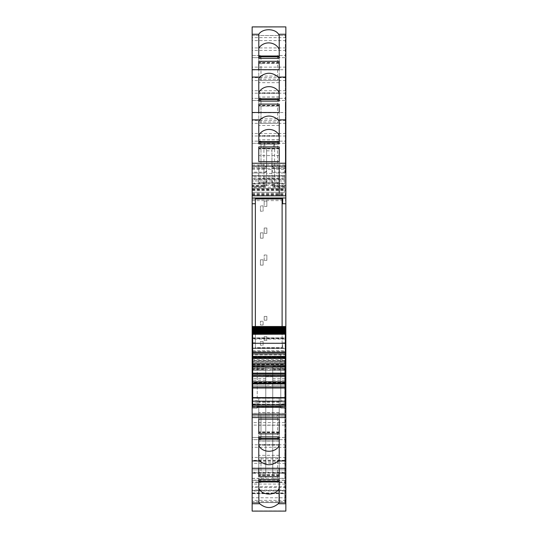 <?xml version="1.0" encoding="UTF-8"?>
<svg xmlns="http://www.w3.org/2000/svg" width="538" height="538" viewBox="0 0 538 538"><rect width="100%" height="100%" fill="white"/><g stroke="black" fill="none" stroke-linecap="round" stroke-linejoin="round"><path stroke-width="0.4" stroke-dasharray="2.69 2.02" d="M255.355 326.512L255.355 347.642L255.355 342.827L252.685 342.827M282.107 326.512L282.107 347.642L255.355 347.642L255.355 348.476L252.685 348.476L285.315 348.496L255.355 348.207L255.355 197.997M255.355 198.919L282.107 198.919L282.107 347.642L255.355 347.642L255.355 198.919L255.355 342.827L252.147 342.827M255.355 203.734L252.147 203.734M285.315 106.437L285.315 107.055L285.853 107.055L285.853 106.437L285.315 106.437L285.315 129.638L285.853 129.638L285.315 129.638L285.315 128.838L285.853 128.838L285.853 112.503L252.147 112.731L252.147 143.283L260.977 143.283L252.147 143.283L260.977 143.283L260.977 141.144L260.977 162.543L260.977 143.283M252.147 143.283L252.147 141.144L260.977 141.144L252.147 141.144L252.147 112.731M285.853 106.437L285.853 141.144L285.853 120.909L285.315 120.909L285.853 120.613L285.853 112.731M277.561 141.144L277.561 166.155L277.561 141.144L277.561 143.283L277.561 141.144L285.853 141.144L285.853 143.283L285.853 141.144L277.561 141.144M260.977 166.155L277.561 166.155L260.977 166.155L260.977 164.682L260.977 166.155M260.977 164.682L260.977 162.543L260.977 164.682M258.771 122.045L279.229 122.045L279.229 112.496L279.229 139.9L279.229 136.289L258.771 136.289L258.771 112.496L258.771 118.864L279.229 118.864M285.315 63.639L285.315 64.257L285.853 64.257L285.853 63.639L285.315 63.639L285.315 86.84L285.853 86.84L285.315 86.84L285.315 86.04L285.853 86.04L285.853 69.705L252.147 69.933L252.147 100.485L260.977 100.485L252.147 100.485L260.977 100.485L260.977 98.346L260.977 119.745L260.977 100.485M252.147 100.485L252.147 98.346L260.977 98.346L252.147 98.346L252.147 69.933M285.853 63.639L285.853 98.346L285.853 78.111L285.315 78.111L285.853 77.815L285.853 69.933M277.561 98.346L277.561 123.357L277.561 98.346L277.561 100.485L277.561 98.346L285.853 98.346L285.853 100.485L285.853 98.346L277.561 98.346M260.977 123.357L277.561 123.357L260.977 123.357L260.977 121.884L260.977 123.357M260.977 121.884L260.977 119.745L260.977 121.884M258.771 79.247L279.229 79.247L279.229 69.698L279.229 97.102L279.229 93.491L258.771 93.491L258.771 69.698L258.771 76.066L279.229 76.066M285.853 26.907L252.147 27.135L252.147 57.687L260.977 57.687L252.147 57.687L260.977 57.687L260.977 55.548L260.977 76.947L260.977 57.687M285.853 61.016L285.315 61.016L285.853 60.841L285.853 61.393L285.853 35.313L285.315 35.313L285.853 35.017L285.853 27.135M285.853 35.313L285.853 183.942L252.147 183.942L252.147 180.997L284.784 180.997L252.147 180.997L284.784 180.997L284.784 183.66L284.784 164.951L284.784 192.234L252.147 192.234L252.147 176.982L284.784 176.982L284.784 178.562L252.147 178.562M277.561 55.548L277.561 80.559L277.561 55.548L277.561 57.687L277.561 55.548L285.853 55.548L285.853 57.687L285.853 55.548L277.561 55.548M260.977 80.559L277.561 80.559L260.977 80.559L260.977 79.086L260.977 80.559M260.977 79.086L260.977 76.947L260.977 79.086M285.853 37.633L252.147 37.633L252.147 57.687M252.147 35.495L285.853 35.495L252.147 35.508L252.147 172.974L263.916 172.974A2.677 2.677 -0 0 0 266.592 170.297A2.677 2.677 0 0 1 263.916 172.974L263.916 172.167A2.677 1.87 180 0 0 266.592 170.297L266.592 170.297A2.677 2.677 0 0 1 263.916 172.974A2.677 2.677 0 0 0 266.592 170.297L266.592 164.951C266.431 166.572 265.543 167.466 263.916 167.621L263.916 172.167L252.147 172.167L252.147 167.621L263.916 167.621C265.543 167.466 266.431 166.572 266.592 164.951L266.592 170.297M252.147 172.167L252.147 172.974L263.916 172.974L263.916 143.283L266.592 149.261L266.592 169.483L271.946 169.483L271.946 181.252L274.615 186.74L284.784 186.74L284.784 186.168L274.615 186.168L274.615 186.881L284.784 186.881M252.147 169.275L263.916 169.275L263.916 185.233L252.147 185.233L252.147 167.621L263.916 167.621A2.677 2.677 0 0 0 266.592 164.951L252.147 164.951M252.147 185.233L252.147 186.881L263.916 186.881L263.916 186.168L266.592 184.204L266.592 164.951A2.677 2.677 0 0 1 263.916 167.621L263.916 169.275L266.592 168.253M252.147 186.881L263.916 186.881A2.677 2.677 139.5 0 0 266.592 184.204C266.471 185.798 265.577 186.686 263.916 186.881A2.677 2.677 0 0 0 266.592 184.204L266.592 180.479L263.916 186.74L263.916 183.135L263.916 186.168L252.147 186.168L252.147 186.881L263.916 186.881L263.916 185.233A2.677 1.022 0 0 0 266.592 184.204L266.518 184.837M252.147 192.234L284.784 192.234L252.147 192.234L252.147 186.168M271.946 173.397L266.592 173.397L266.592 181.252M284.784 192.234L284.784 178.562M284.784 176.935L252.147 176.935L252.147 179.712L284.784 179.712L284.784 176.982M284.784 175.913L252.147 175.913L284.784 175.913M252.147 179.712L252.147 180.997M284.784 179.712L284.784 180.997M255.893 180.997L255.355 180.997M285.853 183.942L285.853 185.523L252.147 185.523L252.147 183.942M285.853 185.523L285.853 195.012L285.853 188.488L252.147 188.488L252.147 190.028L285.853 190.028M252.147 185.523L252.147 188.488L285.853 188.488L285.853 369.774L284.784 369.774L284.784 359.68L284.784 361.28L252.147 361.018L252.147 362.235L284.784 362.235L284.784 361.018L255.893 361.018L284.784 361.018M252.147 190.028L252.147 195.012L252.147 188.488L285.853 188.488M252.147 361.018L254.817 361.018L252.147 361.28L252.147 188.488M254.817 361.018L255.893 361.018L254.817 361.018M252.147 367.205L284.784 367.205L284.784 369.31L252.147 369.31L252.147 362.235M284.784 367.205L284.784 362.235M284.784 369.31L284.784 370.379L252.147 370.379L284.784 370.379L284.784 369.774M252.147 369.31L252.147 354.381L252.147 366.916L284.784 366.916L284.784 364.387L284.784 385.221L252.147 385.221L252.147 380.252L265.792 380.252L265.792 366.136L265.792 478.443L265.792 380.252M252.147 364.569L285.853 364.569L285.853 369.774M285.853 364.569L285.853 354.905L252.147 354.905M285.853 497.785L285.853 502.492L252.147 502.492L252.147 497.785L285.853 497.785L285.853 354.905M284.784 480.165L284.784 482.008L252.147 482.008L252.147 480.165L284.784 480.165L284.784 460.79L284.784 471.234L285.853 471.234M252.147 480.165L252.147 469.862L284.784 469.882L252.147 469.862L284.784 469.842L284.784 413.379L252.147 413.359L252.147 463.312L284.784 463.312M272.746 380.252L284.784 380.252L284.784 366.445L284.784 473.359L272.746 473.359L272.746 366.136L272.746 478.443L272.746 473.359L284.784 473.359C284.784 479.916 284.784 479.916 284.784 473.359C284.784 479.916 284.784 479.916 284.784 473.359L284.784 413.379M284.784 373.466L252.147 373.466L252.147 406.822L284.784 406.822M284.784 362.491L252.147 362.491L252.147 356.755L284.784 356.755L284.784 362.37L252.147 362.37L284.784 362.37L284.784 375.591L284.784 366.916M284.784 370.245L252.147 370.245L252.147 375.591L252.147 366.916M252.147 370.245L252.147 362.491M284.784 357.905L284.784 356.755L252.147 356.755L252.147 364.636L284.784 364.636L284.784 357.905L252.147 357.905M252.147 364.636L252.147 501.692L284.784 501.692L284.784 364.636M284.784 501.692L284.784 502.566L252.147 502.566L252.147 501.692M252.147 493.225L284.784 493.225L284.784 486.648L252.147 486.648L252.147 493.689L284.784 493.689L252.147 493.689L252.147 492.949L252.147 502.566M252.147 492.949L284.784 492.949L284.784 502.566M252.147 486.648L252.147 484.065L284.784 484.065L284.784 486.648M284.784 482.008L284.784 484.065M252.147 482.008L252.147 484.065M284.784 469.842L284.784 471.234M252.147 469.842L252.147 473.184L284.784 473.124M252.147 497.785L252.147 473.184M260.977 480.313L260.977 457.441L260.977 482.451L260.977 480.313L252.147 480.313L260.977 480.313L252.147 480.313L252.147 502.505L285.853 502.505L285.853 482.451L285.853 502.687L285.315 502.687L285.853 502.983L285.853 511.093M277.561 482.451L277.561 457.441L277.561 482.451L277.561 480.313L277.561 482.451L285.853 482.451L285.853 480.313L285.853 482.451L277.561 482.451M260.977 457.441L277.561 457.441L260.977 457.441M252.147 480.313L252.147 482.458L260.977 482.451L252.147 482.458L252.147 511.093M252.147 468.067L252.147 460.353L285.853 460.353L285.853 468.302L252.147 468.067L252.147 439.654L260.977 439.654L260.977 418.255L260.977 439.654L260.977 437.515L252.147 437.515L252.147 439.654L260.977 439.654L260.977 437.515L252.147 437.515L260.977 437.515M258.771 461.934L279.229 461.934L279.229 468.302L279.229 458.753L258.771 458.753L258.771 468.302L258.771 440.898L258.771 458.753M285.853 460.353L285.853 451.96L285.315 451.96L285.315 451.16L285.853 451.16L285.315 451.16L285.315 474.657L285.315 473.467L285.853 473.467L285.315 473.743M252.147 460.353L252.147 437.515M285.315 459.654L285.853 459.654L285.853 439.654L285.853 459.889L285.315 459.889L285.853 460.185L285.853 468.067M277.561 439.654L277.561 414.643L277.561 439.654L277.561 437.515L277.561 439.654L285.853 439.654L285.853 437.515L285.853 439.654L277.561 439.654M260.977 414.643L277.561 414.643L260.977 414.643L260.977 416.116L260.977 414.643M260.977 416.116L260.977 418.255L260.977 416.116M257.231 407.824L257.231 366.647L280.769 366.647L280.769 407.286L280.769 366.647L257.231 366.647L280.769 366.647L280.769 400.79L285.315 400.776L285.315 406.372L252.685 406.372L252.685 400.776L257.231 400.776L257.231 404.3L252.685 404.3M280.769 407.824L280.769 366.647L257.231 366.647L257.231 400.776M257.231 406.405L257.231 404.3M252.685 404.832L257.231 404.832M282.645 203.734L282.645 197.997M252.147 413.379L252.147 463.312M284.784 413.446L252.147 413.446L252.147 385.221L252.147 478.443L252.147 380.252M252.147 373.466L252.147 385.221L265.792 385.221M252.147 413.446L252.147 406.822M252.147 416.116L284.784 416.103L252.147 416.116M285.853 342.827L282.645 342.827L282.645 348.207M266.861 340.419L266.861 336.674L264.185 336.674L264.185 340.419L264.185 336.674L266.861 336.674L266.861 340.419L264.185 340.419L264.185 336.674L266.861 336.674L266.861 340.419L264.185 340.419L264.185 336.674L266.861 336.674L266.861 340.419L264.185 340.419L266.861 340.419M266.861 320.197L266.861 316.452L264.185 316.452L264.185 320.197L264.185 316.452L266.861 316.452L266.861 320.197L264.185 320.197L264.185 316.452L266.861 316.452L266.861 320.197L264.185 320.197L264.185 316.452L266.861 316.452L266.861 320.197L264.185 320.197L266.861 320.197M264.185 260.331L264.185 254.985L266.861 254.985L264.185 254.985L264.185 260.331L266.861 260.331L266.861 254.985L266.861 260.331L264.185 260.331M266.861 233.371L266.861 228.018L264.185 228.018L264.185 233.371L264.185 228.018L266.861 228.018L266.861 233.371L264.185 233.371L264.185 228.018L266.861 228.018L266.861 233.371L264.185 233.371L264.185 228.018L266.861 228.018L266.861 233.371L264.185 233.371L266.861 233.371M266.861 206.41L264.185 206.41L264.185 201.057L266.861 201.057L264.185 201.057L264.185 202.032L264.185 201.057L266.861 201.057L266.861 206.41L266.861 201.057L266.861 206.41L264.185 206.41L264.185 201.057L266.861 201.057L266.861 206.41L264.185 206.41L266.861 206.41M285.315 149.234L285.853 148.939L285.853 171.635L285.315 171.635L285.315 145.637L285.315 171.635L285.853 171.635L285.853 120.613M285.315 120.613L285.315 146.188L285.315 120.909L285.853 120.909L285.853 140.936L285.315 140.936M285.315 172.436L285.853 172.436M258.771 148.165L258.771 155.576L258.771 148.165L279.229 148.165L258.771 148.098M258.771 121.332L258.771 142.321M279.229 142.321L279.229 121.332M279.229 148.165L279.229 148.905L258.771 148.905M279.229 148.098L279.229 148.905M279.229 155.576L258.771 155.576M279.229 182.543L258.771 182.543L279.229 182.698L279.229 161.662L279.229 164.843L258.771 164.843L258.771 182.685L279.229 182.698L279.229 179.087L258.771 179.087L258.771 164.843M279.229 164.843L279.229 179.087M258.771 182.543L258.771 179.087M285.315 104.009L285.853 103.814L285.315 103.814L285.315 128.838L285.853 128.838L285.853 77.815M285.315 107.055L285.315 104.5L285.853 104.5L285.853 103.814M285.315 103.814L285.315 104.5M285.853 104.009L285.853 103.276L285.315 103.276L285.315 78.111L285.853 78.111L285.853 98.138L285.315 98.138M285.853 98.138L285.853 103.276L285.315 103.39L285.315 77.815M277.561 143.283L285.853 143.283M258.771 112.778L258.771 101.104L258.771 112.778L279.229 112.778L279.229 106.107L258.771 106.107M258.771 78.535L258.771 99.523M279.229 99.523L279.229 78.535M279.229 106.107L279.229 112.778M279.229 122.045L279.229 136.289M279.229 139.887L258.771 139.887L258.771 118.864M279.229 139.745L258.771 139.887M258.771 139.745L258.771 136.289M285.315 35.017L285.315 86.04L285.853 86.04L285.853 35.017M285.315 64.257L285.315 61.702L285.853 61.702L285.853 60.841M285.315 60.841L285.315 61.702M285.315 61.016L285.315 35.313M258.771 69.98L258.771 58.306L258.771 69.98L279.229 69.98L279.229 58.306L279.229 63.309L258.771 63.309M258.771 34.297L258.771 56.725M279.229 56.725L279.229 35.495M279.229 69.98L279.229 63.309M279.229 79.247L279.229 93.491M279.229 97.089L258.771 97.089L258.771 76.066M279.229 96.948L258.771 97.089M258.771 96.948L258.771 93.491M284.784 185.233L274.615 185.233A2.677 1.022 180 0 1 271.946 184.204L271.946 170.297A2.677 2.677 0 0 0 274.615 172.974L284.784 172.974L274.615 172.974A2.677 2.677 180 0 1 271.946 170.297L271.946 149.261L274.615 143.283L274.615 164.951L284.784 164.951M271.946 149.261L271.946 169.483M266.592 149.261L266.592 164.951M266.592 173.397L266.592 169.483M274.615 186.74L274.615 183.135L274.615 186.168L271.946 184.204A2.677 2.677 0 0 0 271.952 184.447L271.946 184.204C272.1 185.832 272.995 186.726 274.615 186.881C272.954 186.686 272.067 185.798 271.946 184.204L271.946 181.252M284.784 380.252L284.784 385.221L272.746 385.221M272.746 366.136L284.784 366.136L272.746 366.445M285.315 482.66L285.315 477.522L285.853 477.522L285.853 482.66L285.315 482.66L285.315 502.687M285.853 482.66L285.853 502.687M285.315 474.328L285.853 474.328L285.853 476.298L285.315 476.298L285.315 473.467M285.315 431.53L285.853 431.53L285.853 433.5L285.315 433.5L285.315 409.162L285.315 435.282L285.853 435.282L285.853 434.61L285.853 439.862L285.315 439.862L285.315 459.889L285.315 451.96L285.853 451.96L285.853 502.983M285.853 439.862L285.853 459.889L285.315 459.889L285.315 475.464L285.315 474.469L285.853 474.469M285.315 502.983L285.315 474.469M285.315 477.522L285.315 476.607L285.853 476.984L285.315 476.789M285.315 476.298L285.315 476.984M279.229 481.275L279.229 502.505M279.229 474.859L279.229 468.02L279.229 479.694L279.229 474.859L258.771 474.859L258.771 479.694L258.771 468.02L258.771 474.859M258.771 481.275L258.771 502.505M279.229 468.02L258.771 468.02M279.229 461.934L279.229 440.911L258.771 440.911M279.229 458.753L279.229 440.911M285.315 431.671L285.315 432.666L285.315 431.671L285.853 431.476L285.853 435.161L285.853 433.81L285.315 433.991L285.853 433.81M285.315 435.282L285.315 460.185M285.315 433.81L285.315 439.862M285.315 433.5L285.315 433.991M285.853 435.282L285.853 460.185M285.315 417.091L285.853 417.091L285.853 431.671M285.853 417.091L285.853 409.162L285.315 409.162M258.771 459.465L258.771 438.477M279.229 459.472L279.229 438.477M279.229 432.061L279.229 425.222L279.229 436.896L279.229 432.061L258.771 432.061L258.771 436.896L258.771 425.222L258.771 432.061M279.229 425.222L258.771 425.222M258.771 419.136L258.771 398.1L258.771 419.136M279.229 398.113L279.229 419.142L279.229 398.113L258.771 398.113M279.229 415.955L258.771 415.955M280.769 406.405L280.769 404.3L285.315 404.3M280.769 404.832L285.315 404.832M285.315 408.362L285.853 408.362M285.315 342.827L282.645 342.827L282.645 348.476M285.315 140.479L285.853 140.479M285.853 149.234L285.853 140.936M285.315 416.849L285.853 416.849L285.853 409.162M285.853 416.849L285.853 431.859L285.853 430.945L285.315 430.945M285.853 431.53L285.853 430.945M285.853 433.5L285.853 433.991M277.561 437.515L285.853 437.515L277.561 437.515M285.853 459.654L285.853 473.743M285.853 474.328L285.853 473.467M285.853 476.298L285.853 476.984M285.853 477.522L285.853 476.789M277.561 480.313L285.853 480.313L277.561 480.313M277.561 57.687L285.853 57.687L277.561 57.687M285.853 55.34L285.315 55.34M285.853 64.257L285.853 61.702M277.561 100.485L285.853 100.485L277.561 100.485M285.853 107.055L285.853 104.5M279.229 148.737L258.771 148.737M285.315 128.838L285.853 128.838M285.315 97.681L285.853 97.681M279.229 105.939L258.771 105.939M285.315 86.04L285.853 86.04M285.315 54.883L285.853 54.883M279.229 63.141L258.771 63.141M271.952 184.447A2.677 2.677 0 0 0 274.582 186.881L274.615 167.621A2.677 2.677 0 0 1 271.946 164.951A2.677 2.677 180 0 0 274.615 167.621L284.784 167.621L274.615 167.621L274.615 168.428L284.784 168.428M285.315 451.96L285.853 451.96M285.315 483.117L285.853 483.117M279.229 441.052L258.771 441.052M279.229 444.509L258.771 444.509M285.315 440.319L285.853 440.319M279.229 398.255L258.771 398.255M279.229 401.711L258.771 401.711M252.147 166.121L252.147 195.832L279.229 195.832L279.229 166.121L252.147 166.121L279.229 166.121L279.229 195.832L252.147 195.832L252.147 166.121M263.116 341.489L263.116 345.235L260.439 345.235L260.439 341.489L263.116 341.489L263.116 345.235L260.439 345.235L260.439 341.489L263.116 341.489M263.116 325.013L260.439 325.013L260.439 321.267L263.116 321.267L263.116 325.013L260.439 325.013L260.439 321.267L263.116 321.267L263.116 325.013M263.116 259.8L263.116 265.147L260.439 265.147L260.439 259.8L263.116 259.8L263.116 265.147L260.439 265.147L260.439 259.8L263.116 259.8M263.116 238.186L260.439 238.186L260.439 232.833L263.116 232.833L263.116 238.186L260.439 238.186L260.439 232.833L263.116 232.833L263.116 238.186M260.439 211.226L260.439 205.872L260.439 211.226L263.116 211.226L260.439 211.226M263.116 205.872L263.116 211.226L263.116 205.872L260.439 205.872L263.116 205.872M252.685 404.065L280.769 404.3M280.769 397.79L285.315 397.79L285.315 354.428L252.685 354.428L285.315 354.428L285.315 348.496L252.685 348.496L252.685 351.59L285.315 351.59L252.685 351.59L252.685 400.776M252.685 348.046L285.315 348.046L285.315 348.496L252.685 348.496L252.685 328.119M285.315 348.046L285.315 326.512M252.685 329.774L285.315 329.774M252.685 330.796L285.315 330.796M252.685 331.711L285.315 331.711M252.685 332.511L285.315 332.511M252.685 333.21L285.315 333.21M252.685 333.789L285.315 333.661M285.315 343.284L285.315 337.844L285.315 343.284M285.315 357.804L285.315 356.203L285.315 357.804L252.685 357.804L252.685 358.476L252.685 356.203L252.685 357.804M285.315 381.745L285.315 384.018L285.315 381.745L252.685 381.745L252.685 384.018L252.685 381.745M285.315 397.79L285.315 400.776M252.685 337.945L252.685 343.284L252.685 337.945L285.315 337.945M252.685 326.512L252.685 327.42M285.315 353.258L252.685 353.258M285.315 358.476L252.685 358.476M285.315 356.203L252.685 356.203L285.315 356.203M285.315 365.295L252.685 365.295M285.315 374.925L252.685 374.925M285.315 382.417L252.685 382.417M285.315 384.018L252.685 384.018L285.315 384.018M280.769 400.79L280.769 404.065L285.315 404.065M271.946 166.551L274.615 168.428L274.615 172.167L271.946 170.297A2.677 2.677 0 0 0 274.615 172.974L274.615 172.167L284.784 172.167M285.853 133.511L252.147 133.511M285.853 135.993L252.147 135.993M285.853 123.323L252.147 123.323M285.853 120.445L252.147 120.445M285.853 90.714L252.147 90.714M285.853 93.195L252.147 93.195M285.853 80.525L252.147 80.525M285.853 77.647L252.147 77.647M285.853 47.916L252.147 47.916M285.853 50.397L252.147 50.397M252.147 55.548L260.977 55.548L252.147 55.548M285.853 40.585L252.147 40.585M285.853 67.129L252.147 67.129M284.784 183.66L252.147 183.66M274.615 143.283L263.916 143.283M252.147 168.428L263.916 168.428A2.677 1.87 180 0 0 266.592 166.551M252.147 186.74L263.916 186.74M252.147 188.999L284.784 188.999M284.784 187.278L252.147 187.278M252.147 179.073L284.784 179.073M284.784 175.738L252.147 175.738L284.784 175.738M252.147 194.595L285.853 194.595M252.147 194.837L285.853 194.837M252.147 193.922L285.853 193.922M252.147 190.405L285.853 190.405M252.147 189.477L285.853 189.477M252.147 190.439L285.853 190.439M252.147 193.209L285.853 193.209M252.147 199.235L285.853 199.235M252.147 200.62L285.853 200.62M252.147 359.68L284.784 359.68M252.147 361.18L284.784 361.18M252.147 365.41L284.784 365.41M284.784 366.586L252.147 366.586M284.784 368.496L252.147 368.496M285.853 357.057L252.147 357.057M284.784 460.79L252.147 460.79M252.147 416.035L284.784 416.035M284.784 404.294L252.147 404.294M265.792 376.143L272.746 376.143M252.147 364.387L284.784 364.387M284.784 375.537L252.147 375.537M252.147 368.328L284.784 368.328M284.784 360.648L252.147 360.648M284.784 357.521L252.147 357.521M284.784 356.755L252.147 356.755L284.784 356.755M284.784 356.822L252.147 356.822M252.147 375.625L284.784 375.625M284.784 491.012L252.147 491.012M252.147 490.481L284.784 490.481M252.147 478.329L284.784 478.329M252.147 472.23L284.784 472.23M285.853 500.367L252.147 500.367M285.853 487.603L252.147 487.603M285.853 490.084L252.147 490.084M285.853 510.865L252.147 510.865M285.853 457.475L252.147 457.475M285.853 444.805L252.147 444.805M285.853 447.286L252.147 447.286M257.231 402.881L252.685 402.881M284.784 472.539L252.147 472.539M284.784 425.107L252.147 425.107M284.784 422.579L252.147 422.579M284.784 382.693L252.147 382.693M265.792 378.597L252.147 378.597M252.147 368.812L265.792 368.812M252.685 473.359L265.792 473.359L252.685 473.359M252.147 369.593L265.792 369.593M252.147 366.445L265.792 366.445M285.853 37.983L285.315 37.983M274.615 167.621A2.677 2.677 0 0 1 271.946 164.951L274.615 164.951L274.615 172.974A2.677 2.677 0 0 1 271.946 170.297M266.592 150.822L271.946 150.822M285.315 163.707L285.853 163.707M285.315 150.6L285.853 150.6M285.315 148.508L285.853 148.508M285.315 149.127L285.853 149.127M285.315 148.696L285.853 148.696M285.315 146.733L285.853 146.733M285.315 145.859L285.853 145.859M285.315 146.054L285.853 146.054L285.315 146.074M285.315 145.516L285.853 145.516M285.315 163.949L285.853 163.949M285.315 150.909L285.853 150.909M285.315 149.853L285.853 149.853M285.315 149.268L285.853 149.268M285.315 147.298L285.853 147.298M285.315 146.612L285.853 146.612M285.315 146.807L285.853 146.807M285.315 402.881L280.769 402.881M285.315 429.889L285.853 429.889M285.315 431.563L285.853 431.563M285.315 434.186L285.853 434.186M285.315 434.724L285.853 434.724L285.315 434.744M285.315 472.687L285.853 472.687M285.315 474.361L285.853 474.361M285.853 60.478L285.315 60.478M285.315 61.211L285.853 61.211M285.853 63.672L285.315 63.672M285.315 65.313L285.853 65.313M285.315 78.346L285.853 78.346M285.853 106.47L285.315 106.47M285.315 108.111L285.853 108.111M285.315 121.151L285.853 121.151M279.229 148.461L258.771 148.461M279.229 168.266L258.771 168.266M279.229 178.347L258.771 178.347M285.315 107.802L285.853 107.802M285.315 105.71L285.853 105.71M285.315 106.329L285.853 106.329M285.315 105.899L285.853 105.899M285.315 103.935L285.853 103.935M285.315 103.061L285.853 103.061M285.315 102.718L285.853 102.718M279.229 105.367L258.771 105.367M279.229 105.656L258.771 105.656M279.229 125.468L258.771 125.468M279.229 135.549L258.771 135.549M285.315 65.004L285.853 65.004M285.315 62.912L285.853 62.912M285.315 63.531L285.853 63.531M285.315 63.101L285.853 63.101M285.315 61.137L285.853 61.137M285.315 60.263L285.853 60.263M285.315 60.458L285.853 60.458M285.315 59.92L285.853 59.92M279.229 62.569L258.771 62.569M279.229 62.859L258.771 62.859M279.229 82.67L258.771 82.67M279.229 92.751L258.771 92.751M271.946 168.253L274.615 169.275L284.784 169.275M272.746 369.593L284.784 369.593M272.746 368.812L284.784 368.812M272.746 378.597L284.784 378.597M285.853 472.996L285.315 472.996M285.315 475.088L285.853 475.088M285.315 474.899L285.853 474.899M285.315 476.863L285.853 476.863M285.315 477.737L285.853 477.737M285.315 477.542L285.853 477.542M285.315 478.08L285.853 478.08M279.229 475.431L258.771 475.431M279.229 475.141L258.771 475.141M279.229 474.691L258.771 474.691M279.229 445.249L258.771 445.249M279.229 455.33L258.771 455.33M285.853 430.198L285.315 430.198M285.315 432.29L285.853 432.29M285.315 432.101L285.853 432.101M285.315 434.065L285.853 434.065M285.315 434.939L285.853 434.939M279.229 432.633L258.771 432.633M279.229 432.344L258.771 432.344M279.229 431.893L258.771 431.893M279.229 402.451L258.771 402.451M279.229 412.532L258.771 412.532M252.685 350.635L285.315 350.635M280.769 354.428L280.769 366.647M285.315 339.021L252.685 339.021M252.685 338.153L285.315 338.153M285.315 328.449L252.685 328.449M252.685 343.183L285.315 343.183M252.685 338.651L285.315 338.651M252.685 404.394L285.315 404.394M252.685 397.79L257.231 397.79M252.147 183.135L263.916 183.135C265.543 182.981 266.431 182.086 266.592 180.459M284.784 175.65L252.147 175.65L284.784 175.65M252.147 195.012L285.853 195.012M252.147 361.28L284.784 361.28M285.853 354.381L252.147 354.381M284.784 375.591L252.147 375.591M252.147 502.579L284.784 502.579M284.784 472.559L252.147 472.559M252.147 413.359L284.784 413.359M252.147 373.446L284.784 373.446M252.147 478.443L265.792 478.443M252.147 366.136L265.792 366.136M265.422 186.417L266.155 185.671M271.946 180.459C272.1 182.086 272.995 182.981 274.615 183.135L284.784 183.135M285.315 148.132L285.853 148.132M285.315 149.322L285.853 149.322M285.315 145.637L285.853 145.637M285.315 146.188L285.853 146.188M285.315 148.939L285.853 148.939M285.315 150.129L285.853 150.129M285.315 146.437L285.853 146.437M285.315 146.988L285.853 146.988M285.315 431.859L285.853 431.859M285.315 430.669L285.853 430.669M285.315 434.361L285.853 434.361M285.315 474.657L285.853 474.657M285.315 477.159L285.853 477.159M285.315 476.607L285.853 476.607M285.315 61.393L285.853 61.393M285.315 64.533L285.853 64.533M285.315 63.343L285.853 63.343M285.315 104.19L285.853 104.19M285.315 103.639L285.853 103.639M285.315 107.331L285.853 107.331M285.315 106.141L285.853 106.141M285.315 105.334L285.853 105.334M285.315 106.524L285.853 106.524M285.315 102.839L285.853 102.839M285.315 103.39L285.853 103.39M279.229 105.3L258.771 105.3M279.229 139.9L258.771 139.9M285.315 62.536L285.853 62.536M285.315 63.726L285.853 63.726M285.315 60.041L285.853 60.041M285.315 60.592L285.853 60.592M279.229 62.502L258.771 62.502M279.229 97.102L258.771 97.102M272.746 478.443L284.784 478.443M285.315 475.464L285.853 475.464M285.315 474.274L285.853 474.274M285.315 477.959L285.853 477.959M285.315 477.408L285.853 477.408M279.229 475.498L258.771 475.498M279.229 440.898L258.771 440.898M285.315 432.666L285.853 432.666M285.315 431.476L285.853 431.476M285.315 435.161L285.853 435.161M285.315 434.61L285.853 434.61M279.229 432.7L258.771 432.7M279.229 398.1L258.771 398.1M271.946 184.204L272.02 184.837M272.383 185.671L273.109 186.417M252.685 337.844L285.315 337.844"/><path stroke-width="0.81" d="M252.685 342.827L252.147 342.827L252.147 348.496L252.685 348.476L252.147 348.496L252.147 351.59L252.685 351.59M255.355 203.734L252.147 203.734L252.147 197.997L255.355 197.997L255.355 326.512M252.147 203.734L252.147 342.827M282.645 203.734L285.853 203.734L285.853 172.436L285.315 172.436L285.315 171.635L285.853 171.635L285.853 163.243L252.147 163.243L252.147 166.121L279.229 166.121L252.147 166.121L252.147 195.832L279.229 195.832L279.229 166.121L279.229 195.832L252.147 195.832L252.147 197.971L285.853 197.971L282.645 197.997L282.645 203.734L285.853 203.734L285.853 342.827L285.315 342.827M252.147 26.907L285.853 26.9L252.147 26.9L252.147 119.853L259.746 119.853L258.771 121.332L258.771 143.902L279.229 143.902L279.229 142.321L258.771 142.321L258.771 143.902M252.147 119.853L252.147 163.243M285.853 26.907L285.853 163.243M259.746 119.853C265.92 114.796 272.087 114.796 278.254 119.853L279.229 121.332L279.229 143.902M258.771 146.901L258.771 161.662L258.771 146.901L279.229 146.901L279.229 161.662L279.229 146.901M258.771 161.662L279.229 161.662M252.147 77.055L259.746 77.055L258.771 78.535L258.771 101.104L279.229 101.104L279.229 99.523L258.771 99.523L258.771 101.104M259.746 77.055C265.92 71.998 272.087 71.998 278.254 77.055L279.229 78.535L279.229 101.104M258.771 104.103L258.771 112.496L258.771 104.103L279.229 104.103L279.229 112.496L279.229 104.103M258.771 58.306L279.229 58.306L279.229 56.725L258.771 56.725L258.771 58.306L258.798 34.257C262.436 28.238 274.938 28.238 278.576 34.257L279.229 35.495L279.229 58.306M258.771 61.305L258.771 69.698L258.771 61.305L279.229 61.305L279.229 69.698L279.229 61.305M252.147 37.633L252.147 35.495M252.147 503.743L252.147 468.302L285.853 468.302L252.147 468.302L252.147 460.945L259.746 460.945C265.92 466.002 272.087 466.002 278.254 460.945L285.853 460.945L285.853 511.1L252.147 511.1L252.147 503.743L259.753 503.743C265.92 508.793 272.087 508.793 278.247 503.743L279.229 502.505L279.229 479.694L279.229 481.275L258.771 481.275L258.771 479.694L258.899 502.505L258.771 488.423M259.753 503.743L258.899 502.505M258.771 479.694L279.229 479.694M279.229 476.695L279.229 468.302L279.229 476.695L258.771 476.695L258.771 468.302L258.771 476.695M279.229 459.465L279.229 436.896L258.771 436.896L258.771 438.477L279.229 438.477L279.229 436.896M278.254 460.945L279.229 459.472M285.853 460.945L285.853 408.362L285.315 408.362L285.315 409.162L285.853 409.162M252.147 460.945L252.147 407.824L257.231 407.824L257.231 406.405M259.746 460.945L258.771 459.472M258.771 459.465L258.771 436.896M279.229 419.142L279.229 433.897L279.229 419.136L258.771 419.136L258.771 433.897L258.771 419.136M279.229 433.904L258.771 433.897M280.769 406.405L280.769 407.824L285.853 407.824L285.853 408.362M252.685 404.3L252.147 404.3L252.147 407.824M252.147 404.832L252.685 404.832M252.147 404.3L252.147 351.59M282.645 198.354L255.355 198.354M285.315 172.436L285.315 171.635M279.229 135.421A11.237 10.182 0 0 0 269 129.443A11.237 10.182 0 0 0 258.771 135.421M279.229 92.623A11.237 10.182 0 0 0 269 86.645A11.237 10.182 0 0 0 258.771 92.623M279.229 49.577A11.237 10.182 0 0 0 269.457 42.926A11.237 10.182 0 0 0 258.771 48.299M279.101 502.505L279.101 488.423C275.564 495.928 262.436 495.928 258.899 488.423M285.315 409.162L285.315 408.362M279.229 445.377C275.839 453.211 262.161 453.211 258.771 445.377M285.853 407.824L285.853 404.832L285.315 404.832M285.853 172.436L285.853 171.635M285.315 354.428L285.853 354.428L285.853 404.3L285.315 404.3M285.853 404.3L285.853 404.832M285.315 350.635L285.853 350.635L285.853 348.496L285.315 348.476L285.853 348.496L285.853 342.827M285.853 354.428L285.853 350.635M280.769 407.286L257.231 407.286M252.685 329.821L252.685 328.651L285.315 328.651L252.685 328.678L252.685 326.512L285.315 326.512L252.685 326.512L285.315 326.512L285.315 333.661L252.685 333.661L252.685 334.206L285.315 333.93M252.685 327.447L285.315 327.42L252.685 327.42L252.685 328.119L285.315 328.119M285.315 329.821L252.685 329.774L252.685 330.386L285.315 330.386M285.315 330.857L252.685 330.796L252.685 331.368L285.315 331.368M285.315 331.785L252.685 331.711L252.685 332.242L285.315 332.242M285.315 332.612L252.685 332.511L252.685 333.009L285.315 333.009M285.315 333.325L252.685 333.21L252.685 333.661M285.315 334.293L285.315 352.188L252.685 352.188L252.685 334.293L285.315 334.206M285.315 352.188L285.315 358.476L252.685 358.476L252.685 357.205L285.315 357.205M285.315 373.143L252.685 373.143L252.685 373.654L285.315 373.654L285.315 358.476M285.315 373.654L285.315 406.372M252.685 373.654L252.685 386.963L285.315 386.963L252.685 386.963L252.685 406.372M252.685 373.143L252.685 367.077L285.315 367.077M285.315 366.566L252.685 366.566L252.685 367.077M252.685 366.566L252.685 358.476M285.315 356.694L252.685 356.694L252.685 357.205M252.685 356.694L252.685 353.258L285.315 353.258M252.685 352.188L252.685 353.258M252.685 333.93L285.315 333.789M252.685 332.612L252.685 332.242M252.685 331.785L252.685 331.368M252.685 330.857L252.685 330.386M252.685 329.303L285.315 329.303M285.315 363.688L252.685 363.688M285.315 365.295L252.685 365.295M285.315 374.925L252.685 374.925M285.315 376.533L252.685 376.533M285.315 381.745L252.685 381.745M285.315 397.595L252.685 397.595M255.355 198.919L282.107 198.919L282.107 326.512M285.853 166.121L279.229 166.121M278.254 119.853L285.853 119.853M279.229 112.503L252.147 112.496L279.229 112.503M278.254 77.055L285.853 77.055M279.229 69.705L252.147 69.698L279.229 69.705M252.147 34.257L258.798 34.257M278.576 34.257L285.853 34.257M278.247 503.743L285.853 503.743M285.853 417.555L252.147 417.555M285.853 414.677L252.147 414.677M252.685 402.881L252.147 402.881M285.853 195.832L279.229 195.832M285.853 402.881L285.315 402.881M279.229 141.608L258.771 141.608M279.229 98.81L258.771 98.81M279.229 56.013L258.771 56.013M258.771 481.987L279.229 481.987M258.771 439.19L279.229 439.19M252.147 354.428L252.685 354.428M285.315 351.59L285.853 351.59M252.685 350.635L252.147 350.635M252.685 326.579L285.315 326.579M252.685 327.077L285.315 327.077M285.315 383.016L252.685 383.016M252.685 383.527L285.315 383.527M252.685 388.032L285.315 388.032M285.315 397.972L252.685 397.972M252.685 401.207L285.315 401.207M252.685 405.101L285.315 405.101M285.853 511.1L252.147 511.1M252.685 326.512L285.315 326.512M252.685 343.284L285.315 343.284M252.685 406.405L285.315 406.405"/></g></svg>
